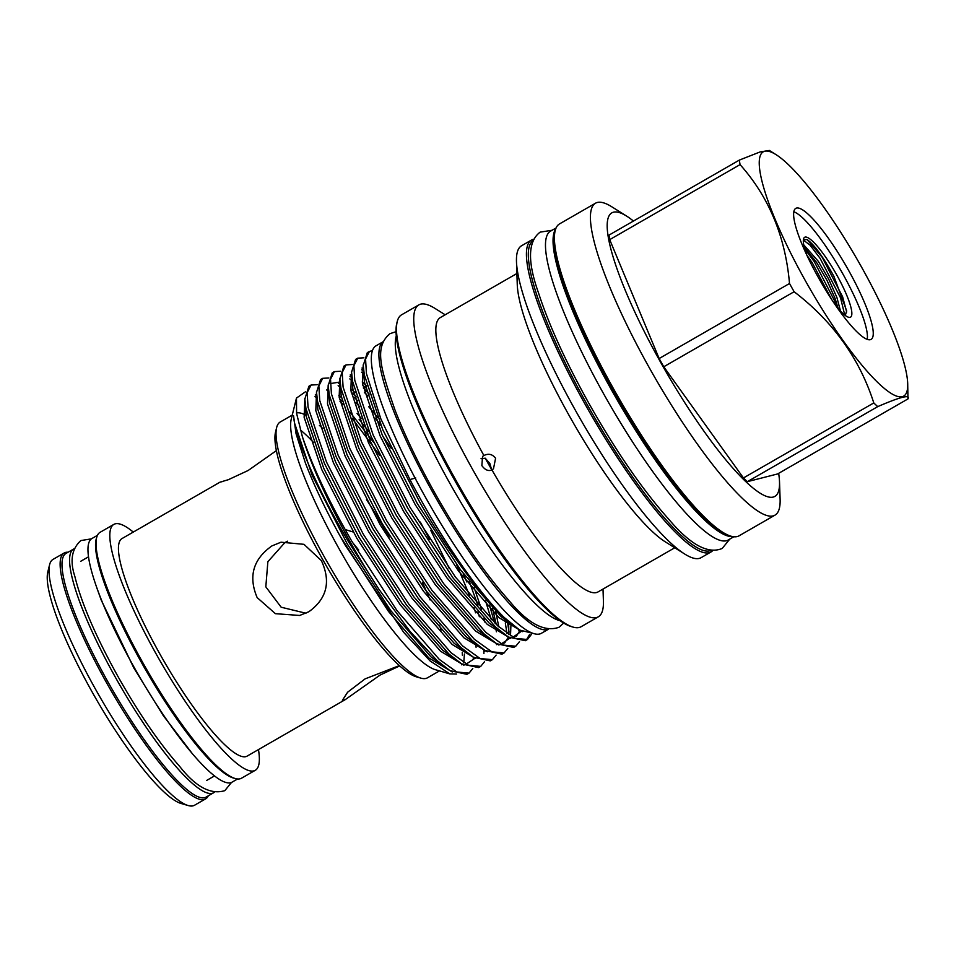 <?xml version="1.0" encoding="UTF-8"?>
<svg xmlns="http://www.w3.org/2000/svg" width="956" height="956" viewBox="0 0 956 956"><rect width="100%" height="100%" fill="white"/><g stroke="black" fill="none" stroke-linecap="round" stroke-linejoin="round"><path stroke-width="1.43" d="M97.404 535.36L91.919 538.515A140.532 27.724 60.1 0 0 134.175 667.419A140.532 27.724 60.1 0 0 232.129 782.116L237.602 778.961M96.472 538.192A140.532 27.724 60.1 0 0 141.775 663.046A140.532 27.724 60.1 0 0 234.698 778.339M74.102 548.816A140.532 27.724 60.1 0 0 73.528 549.103L65.94 553.464A140.532 27.724 60.1 0 0 108.195 682.369A140.532 27.724 60.1 0 0 206.149 797.065L213.738 792.691A140.532 27.724 60.1 0 0 214.264 792.345M73.528 549.103A140.532 27.724 60.1 0 0 115.784 677.995A140.532 27.724 60.1 0 0 213.738 792.691M399.751 665.89L380.094 675.056L345.152 699.696L342.379 700.342L347.602 692.228L365.108 678.868L399.417 665.579M321.383 560.622C331.087 581.642 326.928 598.671 308.884 611.721L299.682 615.461L275.4 613.68L257.152 597.596C248.19 576.408 253.125 559.188 271.946 545.9L280.992 542.207L303.972 544.322L321.383 560.622M345.152 699.696L247.162 756.088A125.487 24.748 -119.9 0 1 159.7 653.677A125.487 24.748 -119.9 0 1 121.974 538.587L219.964 482.183L223.035 481.406M208.265 795.846A141.835 27.975 -119.9 0 1 205.624 798.869A141.835 27.975 -119.9 0 1 106.773 683.11A141.835 27.975 -119.9 0 1 64.124 553.01A141.835 27.975 -119.9 0 1 68.055 552.245M64.124 553.01L53.022 559.391A141.835 27.975 60.1 0 0 49.593 564.709A141.835 27.975 60.1 0 0 95.672 689.491A141.835 27.975 60.1 0 0 188.213 805.55A141.835 27.975 60.1 0 0 194.534 805.251L205.624 798.869M258.467 749.588A141.835 27.975 -119.9 0 1 255.324 770.273A141.835 27.975 -119.9 0 1 156.461 654.513A141.835 27.975 -119.9 0 1 113.812 524.414A141.835 27.975 -119.9 0 1 133.278 532.074M255.324 770.273L241.533 778.196A141.835 27.975 -119.9 0 1 142.683 662.436A141.835 27.975 -119.9 0 1 100.033 532.337L113.812 524.414M188.213 805.55L181.043 803.458A136.338 26.888 -119.9 0 1 92.099 691.905A136.338 26.888 -119.9 0 1 47.8 571.963L49.593 564.709M556.093 227.946L550.489 231.173A178.151 35.145 60.1 0 0 604.061 394.577A178.151 35.145 60.1 0 0 728.233 539.985L733.826 536.758M555.627 229.105A178.151 35.145 60.1 0 0 611.649 390.215A178.151 35.145 60.1 0 0 732.595 536.579M818.467 277.694A75.56 14.902 60.1 0 0 871.131 339.356A75.56 14.902 60.1 0 0 848.414 270.058A75.56 14.902 60.1 0 0 795.75 208.384A75.56 14.902 60.1 0 0 818.467 277.694M867.235 339.344A75.56 14.902 60.1 0 0 842.571 273.416A75.56 14.902 60.1 0 0 793.803 211.766M803.387 239.86L807.079 239.55C814.225 244.557 823.176 256.817 833.907 276.356L846.681 310.891L845.283 315.456M836.189 306.171A46.043 9.082 60.1 0 0 848.522 317.237A46.043 9.082 60.1 0 0 836.727 274.91A46.043 9.082 60.1 0 0 803.518 239.06A46.043 9.082 60.1 0 0 806.888 255.276M420.867 678.127L416.386 676.824A144.141 28.429 -119.9 0 1 322.351 558.878A144.141 28.429 -119.9 0 1 275.531 432.076L276.643 427.547A147.571 29.11 60.1 0 0 324.586 557.372A147.571 29.11 60.1 0 0 420.867 678.127A147.571 29.11 60.1 0 0 427.452 677.816L439.485 670.897M313.46 442.389A147.571 29.11 60.1 0 0 300.327 429.877M292.249 415.083L280.216 422.014A147.571 29.11 60.1 0 0 276.643 427.547M532.779 240.924A178.569 35.217 60.1 0 0 587.044 404.352A178.569 35.217 60.1 0 0 710.905 550.393M712.734 550.584A179.943 35.492 -119.9 0 1 711.013 551.959A179.943 35.492 -119.9 0 1 585.598 405.093A179.943 35.492 -119.9 0 1 531.5 240.04A179.943 35.492 -119.9 0 1 533.544 239.251M731.017 536.197L729.225 535.671A178.569 35.217 -119.9 0 1 612.736 389.558A178.569 35.217 -119.9 0 1 554.719 232.475L555.173 230.659A179.943 35.492 60.1 0 0 613.633 388.961A179.943 35.492 60.1 0 0 731.017 536.197A179.943 35.492 60.1 0 0 739.048 535.826L775.017 515.117A179.943 35.492 60.1 0 0 780.108 499.175L779.51 481.752A163.512 32.253 60.1 0 0 778.65 473.34M633.446 221.051A163.512 32.253 60.1 0 0 626.598 216.08L611.84 206.819A179.943 35.492 60.1 0 0 595.492 203.21L559.523 223.907A179.943 35.492 60.1 0 0 555.173 230.659M573.074 627.1L571.282 626.574A178.569 35.217 -119.9 0 1 454.793 480.474A178.569 35.217 -119.9 0 1 396.776 323.379L397.23 321.563A179.943 35.492 60.1 0 0 455.689 479.864A179.943 35.492 60.1 0 0 573.074 627.1A179.943 35.492 60.1 0 0 581.105 626.73L598.325 616.811A179.943 35.492 60.1 0 0 603.415 600.87L603.009 589.063M445.149 314.787L435.147 308.513A179.943 35.492 60.1 0 0 418.8 304.904L401.58 314.811A179.943 35.492 60.1 0 0 397.23 321.563M861.356 266.748A140.879 27.784 60.1 0 0 775.961 154.597A140.879 27.784 60.1 0 0 805.526 280.992A140.879 27.784 60.1 0 0 907.698 383.487A140.879 27.784 60.1 0 0 861.356 266.748M775.961 154.597L769.365 150.451L760.163 151.908L739.37 160.082L609.02 235.104A160.799 31.715 -119.9 0 0 609.701 239.633L740.063 164.611A160.799 31.715 -119.9 0 1 739.37 160.082M740.063 164.611C768.899 196.936 785.39 236.574 789.513 283.502L659.15 358.536L609.701 239.633M794.125 291.735C832.999 321.503 859.563 358.572 873.796 402.93L743.445 477.952L663.763 366.769L794.125 291.735A160.799 31.715 -119.9 0 1 791.807 287.625A160.799 31.715 -119.9 0 1 789.513 283.502M626.598 216.08A163.512 32.253 60.1 0 0 660.907 362.79A163.512 32.253 60.1 0 0 779.51 481.752M595.492 203.21A179.943 35.492 60.1 0 0 649.59 368.263A179.943 35.492 60.1 0 0 775.017 515.117M531.5 240.04L521.57 245.752A179.943 35.492 60.1 0 0 516.479 261.705A179.943 35.492 60.1 0 0 575.679 410.805A179.943 35.492 60.1 0 0 684.747 554.062A179.943 35.492 60.1 0 0 701.095 557.671L711.013 551.959M516.479 261.705L517.268 284.733A158.23 31.213 60.1 0 0 569.322 415.836A158.23 31.213 60.1 0 0 665.233 541.801L684.747 554.062M418.8 304.904A179.943 35.492 60.1 0 0 472.909 469.946A179.943 35.492 60.1 0 0 598.325 616.811M396.262 336.01A166.846 32.91 60.1 0 0 450.168 483.879A166.846 32.91 60.1 0 0 560.108 620.683M322.758 428.563A147.571 29.11 60.1 0 0 319.388 425.372M306.004 415.263A147.571 29.11 60.1 0 0 296.539 412.956M305.394 391.841L296.468 398.078L291.245 419.146A147.571 29.11 60.1 0 0 339.189 548.971A147.571 29.11 60.1 0 0 435.47 669.726L449.858 673.908L456.562 674.04M663.763 366.769A160.799 31.715 -119.9 0 1 661.444 362.659A160.799 31.715 -119.9 0 1 659.15 358.536M372.386 350.649L369.422 351.438L365.562 359.014L366.435 373.581L380.811 418.776L409.933 479.542L415.752 477.976M409.933 479.542A164.241 32.396 60.1 0 0 421.357 500.621A164.241 32.396 60.1 0 0 504.159 617.445C481.059 596.102 445.544 547.441 419.481 501.697L382.747 429.638L364.308 374.812L363.244 365.443L367.295 352.668L369.422 351.438M296.468 398.078L296.599 413.41L302.359 436.605A164.241 32.396 60.1 0 0 350.051 541.67A164.241 32.396 60.1 0 0 379.114 589.553L348.904 542.434C317.464 489.532 294.89 437.717 293.564 415.824L296.049 433.725L305.394 462.955C313.998 485.409 325.697 510.002 340.467 536.746L345.104 544.992L403.838 632.514L430.08 660.931L449.858 673.908M302.359 436.605C312.803 467.197 329.199 501.924 351.545 540.797L397.015 610.633L439.27 659.389L456.813 671.996L469.049 673.108L472.778 668.543M480.725 666.38L478.598 667.611L461.676 663.906L448.818 653.892L406.563 605.136L361.093 535.3L324.359 463.242L305.92 408.415L304.856 399.046L308.896 386.272L311.035 385.053L307.175 392.629L308.047 407.184L326.486 462.011L363.232 534.081L408.69 603.917L450.957 652.661L468.488 665.28L480.725 666.38L484.453 661.827M352.035 418.25L379.747 455.343M373.82 442.592L349.8 411.905M343.037 404.472L340.001 401.353M328.398 390.98L327.705 390.454M317.177 384.694L311.035 385.053M492.4 659.664L490.273 660.883L473.363 657.19L460.505 647.176L418.238 598.42L372.78 528.584L336.034 456.526L317.595 401.687L316.532 392.33L320.583 379.556L322.71 378.325L318.85 385.901L319.722 400.468L338.161 455.295L374.907 527.354L420.365 597.189L462.632 645.945L480.163 658.553L492.4 659.664L496.14 655.099M338.137 385.638L340.874 387.837M356.062 402.727L359.348 406.42M382.866 436.39L391.422 448.615M357.496 400.731L354.712 397.756M340.073 384.264L339.38 383.738M328.864 377.979L322.71 378.325M504.087 652.936L501.948 654.167L485.039 650.474L472.18 640.448L429.913 591.704L384.455 521.856L347.709 449.798L329.27 394.971L328.207 385.603L332.258 372.828L334.385 371.609L330.525 379.185L331.397 393.741L349.836 448.567L386.583 520.638L432.04 590.473L474.307 639.217L491.85 651.837L504.087 652.936L507.815 648.383M349.812 378.911L352.561 381.121M364.439 392.438L367.737 395.999M369.171 394.003L363.352 387.909M340.539 371.251L334.385 371.609M515.762 646.22L513.635 647.439L496.714 643.747L483.856 633.732L441.588 584.976L396.131 515.141L359.384 443.082L340.945 388.255L339.882 378.887L343.933 366.112L346.06 364.881L342.212 372.458L343.085 387.025L361.523 441.851L398.258 513.91L443.727 583.746L485.983 632.502L503.525 645.109L515.762 646.22L519.49 641.655M361.499 372.195L363.531 373.82M363.722 371.048L362.73 370.295M352.214 364.535L346.06 364.881M527.437 639.492L525.31 640.723L508.389 637.031L495.531 627.005L453.275 578.26L407.806 508.413L371.059 436.354L352.633 381.528L351.569 372.159L355.608 359.384L357.747 358.165L353.887 365.742L354.76 380.297L373.199 435.135L409.945 507.194L455.403 577.03L497.67 625.786L515.2 638.393L527.437 639.492L531.345 634.497M363.889 357.807L357.747 358.165M420.341 522.06L429.495 539.327M469.049 673.108L466.922 674.327L450.001 670.634L437.143 660.608L410.22 631.617L379.114 589.553M456.61 564.53L469.384 595.11M473.877 607.562L475.634 612.844M483.82 649.698L483.915 653.569M479.362 616.751L477.857 611.888M466.791 581.953L463.254 573.552M485.552 600.846L491.312 619.739M496.403 631.797L495.817 628.701M494.539 622.882L489.532 605.172M505.33 623.025L506.943 633.374M509.07 632.167L507.493 621.974M518.845 629.538L518.917 630.924M529.672 634.342L526.326 640.018M441.039 630.135A147.571 29.11 60.1 0 0 439.509 625.236M430.08 599.962A147.571 29.11 60.1 0 0 422.433 582.467M461.581 649.471L461.33 647.917M495.59 458.271C492.448 454.16 488.54 453.24 483.879 455.534L482.565 456.394L481.86 465.62C485.122 470.041 488.48 471.463 491.934 469.898L493.487 468.763L495.59 458.271M516.885 273.512L440.286 317.595A158.23 31.213 60.1 0 0 483.879 455.534M803.769 244.867L818.384 261.418L828.721 279.164L836.894 297.471L840.515 311.118M838.125 308.477L835.102 298.499L826.916 280.204L816.591 262.446L804.319 247.317M382.998 341.806L375.983 345.845A165.818 32.707 60.1 0 0 425.838 497.933A165.818 32.707 60.1 0 0 541.419 633.278L548.433 629.239M382.974 341.866A165.818 32.707 60.1 0 0 433.438 493.571A165.818 32.707 60.1 0 0 548.374 629.227M276.356 450.623L248.166 470.483L228.341 479.697L219.964 482.183M287.577 541.192L284.876 542.602L267.871 561.71L265.816 586.853L281.16 607.215L305.968 613.238M489.83 463.445L491.527 469.384A136.553 26.935 60.1 0 1 485.23 458.199L489.83 463.445M389.128 537.045A136.553 26.935 60.1 0 0 366.507 499.594M481.035 458.713L485.23 458.199M352.417 542.303L358.715 550.047M353.278 532.026L345.188 529.564M491.934 469.898A158.23 31.213 60.1 0 0 598.145 591.86L674.745 547.776M534.87 633.84L519.682 630.064L504.159 617.445M877.728 406.623C900.253 396.895 910.327 394.326 907.961 398.915L777.598 473.949L747.377 481.657L877.728 406.623A160.799 31.715 -119.9 0 1 873.796 402.93M907.698 383.487L907.961 398.915M747.377 481.657A160.799 31.715 -119.9 0 1 743.445 477.952M807.079 239.55L822.1 257.152L842.595 296.742L846.681 311.991M804.785 249.026L814.297 261.645L834.791 301.236L836.727 306.816M803.363 240.076L810.102 245.19L820.081 258.323L840.575 297.914L844.745 315.05M806.864 255.204L812.277 262.816L831.553 299.276M293.564 415.824L294.484 422.887L312.098 475.132L347.171 543.797L390.562 610.358L430.893 656.796L450.001 670.634M463.78 662.663L464.401 654M316.735 395.425L315.277 394.9M304.856 399.046L306.159 416.171L323.785 468.416L358.859 537.081L402.237 603.63L442.568 650.08L461.676 663.906M466.205 664.097L474.726 658.421M476.076 647.284L475.921 644.679M361.141 418.214L357.03 413.422M341.495 397.6L338.878 395.402M316.532 392.33L317.834 409.443L335.46 461.688L370.534 530.365L413.912 596.914L454.255 643.364L473.363 657.19M485.003 622.272L484.011 618.209M481.561 609.426L473.997 587.283M377.596 417.33L368.705 406.706M355.142 392.653L350.553 388.674M340.085 381.982L330.322 383.607M328.207 385.603L329.509 402.727L347.136 454.972L382.209 523.637L425.599 590.187L465.93 636.636L481.442 648.037M498.793 626.789L495.698 611.493M366.817 385.925L362.228 381.958M351.772 375.266L350.314 374.74M339.882 378.887L341.196 396.011L358.811 448.245L393.884 516.921L437.274 583.471L477.606 629.92L496.714 643.747L496.487 644.643M501.243 643.938L509.751 638.25M510.492 635.776L510.958 624.519M363.352 368.502L361.989 368.012M351.569 372.159L352.872 389.283L370.498 441.529L405.571 510.193L448.95 576.743L489.281 623.192L508.389 637.031L504.684 642.946L500.932 643.758M512.918 637.222L521.558 631.187M363.244 365.443L364.547 382.567L382.173 434.801L417.246 503.477L460.625 570.027L500.968 616.477L516.336 627.805M340.467 536.746L388.542 611.517L428.874 657.967L452.248 671.972M462.381 655.278L462.226 652.566M304.833 398.389L304.139 417.33L321.754 469.575L356.827 538.24L400.217 604.801L440.549 651.239L463.923 665.245M449.356 568.712L430.738 530.329M369.195 431.993L359.121 419.385M342.272 401.305L339.464 398.772M328.386 390.801L326.641 389.976L328.386 390.801M316.508 391.661L315.815 410.614L333.441 462.847L368.514 531.524L411.893 598.074L452.224 644.523L475.61 658.529M477.88 605.256L469.169 581.236M380.87 425.277L375.326 418.19M356.313 396.848L351.139 392.044M328.195 384.945L327.49 403.886L345.116 456.132L380.189 524.808L423.568 591.358L463.911 637.807L487.285 651.801M496.236 624.471L492.495 608.279M365.634 387.873L362.826 385.328M339.87 378.218L339.165 397.17L356.791 449.416L391.864 518.08L435.255 584.63L475.586 631.08L498.96 645.085M508.843 634.7L508.652 622.858M361.679 369.829L363.698 370.785L361.679 369.817M351.545 371.502L350.852 390.442L368.466 442.688L403.54 511.364L446.93 577.914L487.261 624.364L510.635 638.357M363.22 364.774L362.527 383.726L380.153 435.972L415.215 504.637L458.605 571.186L498.936 617.636L522.394 631.653M231.555 782.39L224.803 790.648C210.726 794.938 195.681 786.86 179.68 766.413C159.509 743.517 139.002 713.666 118.174 676.848C95.935 636.851 81.487 603.379 74.843 576.408C69.74 560.766 71.748 548.816 80.854 540.558L91.394 538.861M191.786 752.922L163.189 715.458L133.876 668.041L101.288 600.237L96.891 588.048M563.717 623.049L558.961 627.291C544.478 632.418 527.736 623.396 508.759 600.237C484.632 573.17 459.979 537.427 434.837 492.997C418.214 463.29 404.938 435.637 395.007 410.064C381.277 370.127 373.39 347.47 389.964 333.668L396.023 331.696M552.066 230.265L540.152 232.129C527.879 241.306 527.342 261.574 538.515 292.918C548.923 324.98 565.725 361.822 588.956 403.456C616.142 451.471 642.767 490.093 668.818 519.311C690.316 544.729 708.109 554.444 722.21 548.445L729.798 539.076M214.562 775.89L206.675 780.431M481.418 648.013L478.143 646.137L485.039 650.474L484.812 651.359M516.312 627.781L519.682 630.064M461.7 663.918L461.449 664.802M316.711 397.529L314.966 396.716M473.375 657.202L473.136 658.075M340.061 384.085L338.316 383.272M352.011 377.5L350.004 376.556M520.088 630.315L516.371 636.23L512.607 637.043M350.051 376.162L351.999 377.381M88.478 556.834L80.591 561.363"/></g></svg>
